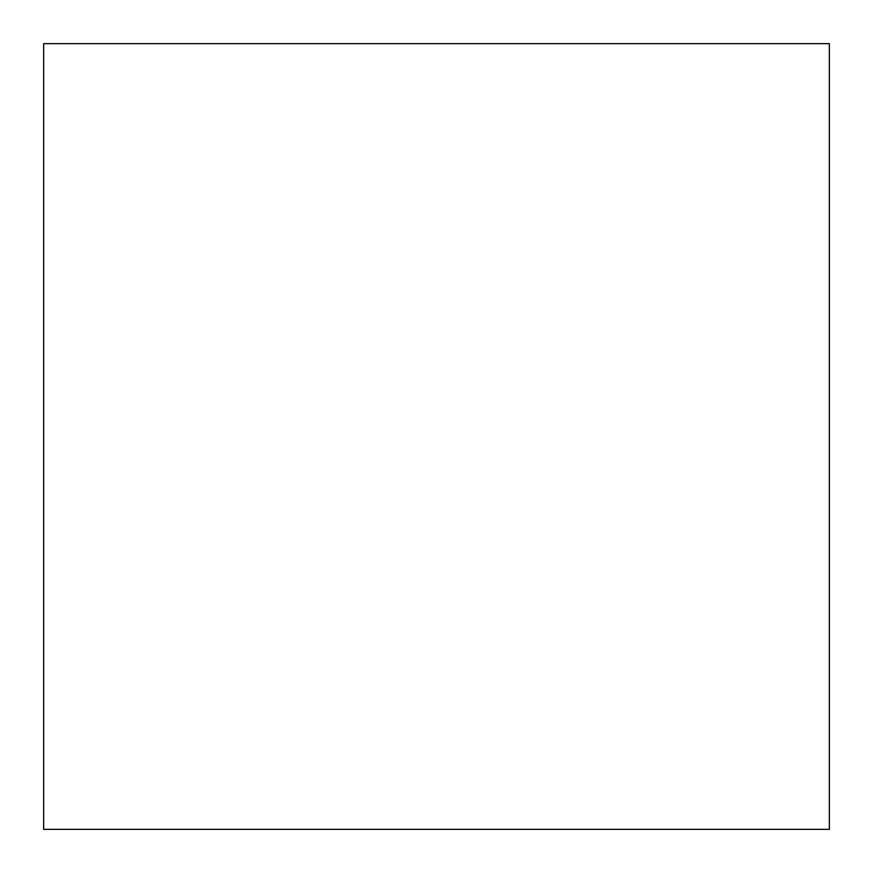 <?xml version="1.0" encoding="UTF-8"?>
<svg xmlns="http://www.w3.org/2000/svg" width="873" height="873" viewBox="0 0 873 873"><rect width="100%" height="100%" fill="white"/><g stroke="black" fill="none" stroke-linecap="round" stroke-linejoin="round"><path stroke-width="1.31" d="M829.35 43.65L829.35 829.35L829.35 43.65L829.35 829.35L829.35 43.65L43.65 43.65L43.65 829.35L43.65 43.65L829.35 43.65M829.35 829.35L43.65 829.35L829.35 829.35"/></g></svg>
